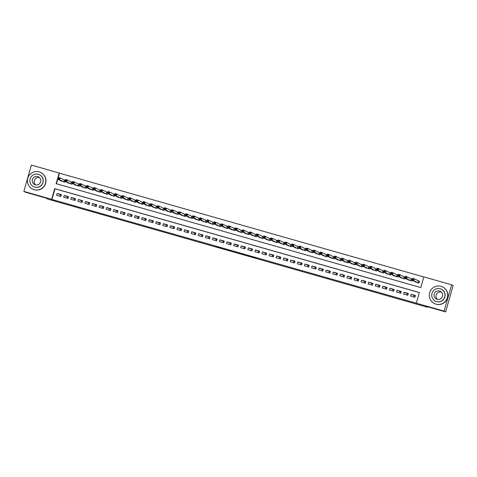 <?xml version="1.0" encoding="UTF-8"?>
<svg xmlns="http://www.w3.org/2000/svg" width="477" height="477" viewBox="0 0 477 477"><rect width="100%" height="100%" fill="white"/><g stroke="black" fill="none" stroke-linecap="round" stroke-linejoin="round"><path stroke-width="0.72" d="M247.825 255.803L256.376 258.236L247.825 255.803M215.807 246.591L225.061 249.322L215.807 246.591M451.636 284.811L453.15 285.61L445.613 311.898L425.251 306.103L427.374 307.224L47.837 199.112L45.72 197.991L25.364 192.189L23.85 191.39L31.387 165.102L59.178 173.014L56.125 183.675L420.792 287.553L423.844 276.893L451.636 284.811L444.099 311.099L416.308 303.181L419.361 292.526L54.7 188.648L51.641 199.308L23.85 191.39M445.613 311.898L444.099 311.099M419.343 292.592L54.998 188.809L51.945 199.464L416.308 303.181M51.945 199.464L51.641 199.308M237.081 252.744L246.681 255.475L237.158 252.488M235.233 252.232L225.21 249.095L235.274 252.083M65.2 180.378L64.204 180.091M72.283 182.393L71.282 182.113M79.361 184.414L78.365 184.128M86.444 186.429L85.443 186.143M93.528 188.445L92.526 188.159M100.605 190.46L99.604 190.18M107.689 192.481L106.687 192.195M114.766 194.497L113.77 194.211M121.85 196.512L120.848 196.232M128.927 198.533L127.931 198.247M136.011 200.549L135.009 200.262M143.088 202.564L142.092 202.278M150.172 204.579L149.17 204.299M157.255 206.601L156.253 206.314M164.332 208.616L163.337 208.33M171.416 210.631L170.414 210.351M178.493 212.653L177.498 212.366M185.577 214.668L184.575 214.382M192.654 216.683L191.659 216.397M199.738 218.699L198.736 218.418M206.821 220.72L205.82 220.434M213.899 222.735L212.897 222.449M220.982 224.75L219.98 224.464M228.06 226.772L227.064 226.486M235.143 228.787L234.141 228.501M242.221 230.802L241.225 230.516M249.304 232.818L248.302 232.537M256.387 234.839L255.386 234.553M263.465 236.854L262.463 236.568M270.548 238.87L269.547 238.583M277.626 240.891L276.63 240.605M284.709 242.906L283.708 242.62M291.787 244.922L290.791 244.635M298.87 246.937L297.869 246.657M305.948 248.958L304.952 248.672M313.031 250.974L312.03 250.687M320.115 252.989L319.113 252.703M327.192 255.01L326.196 254.724M334.276 257.025L333.274 256.739M341.353 259.041L340.357 258.755M348.437 261.056L347.435 260.776M355.514 263.077L354.518 262.791M362.598 265.093L361.596 264.807M369.681 267.108L368.679 266.822M376.758 269.129L375.757 268.843M383.842 271.145L382.84 270.858M390.919 273.16L389.924 272.874M398.003 275.175L397.001 274.895M405.08 277.197L404.085 276.91M412.164 279.212L411.162 278.926M410.649 296.074L414.901 297.284L415.407 295.507L411.162 294.297L410.649 296.074M403.572 294.059L407.817 295.269L408.33 293.492L404.079 292.282L403.572 294.059M396.488 292.037L400.74 293.248L401.246 291.471L397.001 290.26L396.488 292.037M389.411 290.022L393.656 291.232L394.169 289.456L389.918 288.245L389.411 290.022M382.327 288.007L386.579 289.217L387.085 287.44L382.834 286.23L382.327 288.007M375.244 285.985L379.495 287.196L380.002 285.425L375.757 284.214L375.244 285.985M368.166 283.97L372.412 285.18L372.925 283.404L368.673 282.193L368.166 283.97M361.083 281.955L365.334 283.165L365.841 281.388L361.596 280.178L361.083 281.955M354.006 279.939L358.251 281.15L358.764 279.373L354.512 278.163L354.006 279.939M346.922 277.918L351.173 279.128L351.68 277.352L347.435 276.141L346.922 277.918M339.845 275.903L344.09 277.113L344.603 275.336L340.351 274.126L339.845 275.903M332.761 273.887L337.012 275.098L337.519 273.321L333.274 272.111L332.761 273.887M325.684 271.872L329.929 273.077L330.442 271.306L326.19 270.095L325.684 271.872M318.6 269.851L322.851 271.061L323.358 269.284L319.107 268.074L318.6 269.851M311.517 267.835L315.768 269.046L316.275 267.269L312.03 266.059L311.517 267.835M304.439 265.82L308.685 267.031L309.197 265.254L304.946 264.043L304.439 265.82M297.356 263.799L301.607 265.009L302.114 263.232L297.869 262.022L297.356 263.799M290.278 261.784L294.524 262.994L295.036 261.217L290.785 260.007L290.278 261.784M283.195 259.768L287.446 260.979L287.953 259.202L283.708 257.991L283.195 259.768M276.117 257.753L280.363 258.957L280.875 257.186L276.624 255.976L276.117 257.753M269.034 255.732L273.285 256.942L273.792 255.165L269.541 253.955L269.034 255.732M261.951 253.716L266.202 254.927L266.709 253.15L262.463 251.939L261.951 253.716M254.873 251.701L259.118 252.911L259.631 251.135L255.38 249.924L254.873 251.701M247.79 249.68L252.041 250.89L252.548 249.113L248.302 247.903L247.79 249.68M240.712 247.664L244.957 248.875L245.47 247.098L241.219 245.888L240.712 247.664M233.629 245.649L237.88 246.859L238.387 245.083L234.141 243.872L233.629 245.649M226.551 243.634L230.796 244.838L231.309 243.067L227.058 241.857L226.551 243.634M219.468 241.612L223.719 242.823L224.226 241.046L219.975 239.836L219.468 241.612M212.39 239.597L216.636 240.807L217.142 239.031L212.897 237.82L212.39 239.597M205.307 237.582L209.552 238.792L210.065 237.015L205.814 235.805L205.307 237.582M198.223 235.56L202.475 236.771L202.981 234.994L198.736 233.784L198.223 235.56M191.146 233.545L195.391 234.756L195.904 232.979L191.653 231.768L191.146 233.545M184.062 231.53L188.314 232.74L188.82 230.963L184.575 229.753L184.062 231.53M176.985 229.515L181.23 230.725L181.743 228.948L177.492 227.738L176.985 229.515M169.901 227.493L174.153 228.704L174.66 226.927L170.414 225.716L169.901 227.493M162.824 225.478L167.069 226.688L167.582 224.911L163.331 223.701L162.824 225.478M155.74 223.463L159.992 224.673L160.499 222.896L156.247 221.686L155.74 223.463M148.657 221.441L152.908 222.652L153.415 220.875L149.17 219.664L148.657 221.441M141.58 219.426L145.825 220.636L146.338 218.86L142.086 217.649L141.58 219.426M134.496 217.411L138.747 218.621L139.254 216.844L135.009 215.634L134.496 217.411M127.419 215.395L131.664 216.606L132.177 214.829L127.925 213.618L127.419 215.395M120.335 213.374L124.586 214.584L125.093 212.808L120.848 211.597L120.335 213.374M113.258 211.359L117.503 212.569L118.016 210.792L113.764 209.582L113.258 211.359M106.174 209.343L110.425 210.554L110.932 208.777L106.681 207.567L106.174 209.343M99.091 207.322L103.342 208.532L103.849 206.756L99.604 205.545L99.091 207.322M92.013 205.307L96.259 206.517L96.771 204.74L92.52 203.53L92.013 205.307M84.93 203.291L89.181 204.502L89.688 202.725L85.443 201.515L84.93 203.291M77.852 201.276L82.098 202.487L82.61 200.71L78.359 199.499L77.852 201.276M70.769 199.255L75.02 200.465L75.527 198.688L71.282 197.478L70.769 199.255M63.691 197.239L67.937 198.45L68.449 196.673L64.198 195.463L63.691 197.239M61.366 194.658L57.121 193.447L56.608 195.224L60.859 196.435L61.366 194.658M423.826 276.964L59.482 173.175L56.447 183.764M414.799 281.597L418.973 283.076L419.486 281.299L418.246 280.941M412.14 280.19L411.895 281.054L407.722 279.582M405.062 278.174L404.812 279.039L400.638 277.566M397.979 276.159L397.735 277.024L393.561 275.551M390.901 274.138L390.651 275.002L386.477 273.53M383.818 272.123L383.568 272.987L379.4 271.514M376.741 270.107L376.49 270.972L372.316 269.499M369.657 268.086L369.407 268.956L365.233 267.478M362.574 266.071L362.329 266.935L358.155 265.462M355.496 264.055L355.246 264.92L351.072 263.447M348.413 262.04L348.168 262.905L343.995 261.432M341.335 260.019L341.085 260.883L336.911 259.41M334.252 258.003L334.001 258.868L329.834 257.395M327.174 255.988L326.924 256.853L322.75 255.38M320.091 253.967L319.84 254.837L315.667 253.359M313.007 251.951L312.763 252.816L308.589 251.343M305.93 249.936L305.679 250.801L301.506 249.328M298.846 247.921L298.602 248.785L294.428 247.313M291.769 245.899L291.519 246.764L287.345 245.291M284.686 243.884L284.441 244.749L280.267 243.276M277.608 241.869L277.358 242.733L273.184 241.261M270.525 239.848L270.274 240.718L266.106 239.239M263.441 237.832L263.197 238.697L259.023 237.224M256.364 235.817L256.113 236.681L251.939 235.209M249.28 233.802L249.036 234.666L244.862 233.193M242.203 231.78L241.952 232.645L237.779 231.172M235.119 229.765L234.875 230.629L230.701 229.157M228.042 227.75L227.791 228.614L223.618 227.141M220.958 225.728L220.708 226.599L216.54 225.12M213.881 223.713L213.63 224.578L209.457 223.105M206.797 221.698L206.547 222.562L202.373 221.089M199.714 219.682L199.469 220.547L195.296 219.074M192.636 217.661L192.386 218.526L188.212 217.053M185.553 215.646L185.309 216.51L181.135 215.038M178.476 213.63L178.225 214.495L174.051 213.022M171.392 211.609L171.142 212.48L166.974 211.001M164.315 209.594L164.064 210.458L159.89 208.986M157.231 207.578L156.981 208.443L152.807 206.97M150.148 205.563L149.903 206.428L145.729 204.955M143.07 203.542L142.82 204.406L138.646 202.934M135.987 201.527L135.742 202.391L131.569 200.918M128.909 199.511L128.659 200.376L124.485 198.903M121.826 197.49L121.581 198.36L117.408 196.882M114.748 195.475L114.498 196.339L110.324 194.866M107.665 193.459L107.414 194.324L103.247 192.851M100.581 191.444L100.337 192.309L96.163 190.836M93.504 189.423L93.253 190.287L89.08 188.814M86.42 187.407L86.176 188.272L82.002 186.799M79.343 185.392L79.093 186.257L74.919 184.784M72.26 183.371L72.015 184.241L67.841 182.763M65.182 181.355L64.932 182.22L60.758 180.747M427.374 307.224L427.511 306.747M60.543 194.86L60.15 196.232M414.316 295.633L413.923 297.004M67.358 196.798L66.965 198.17M74.436 198.82L74.042 200.191M81.519 200.835L81.126 202.206M88.597 202.85L88.203 204.222M95.68 204.866L95.287 206.243M102.758 206.887L102.364 208.258M109.841 208.902L109.448 210.274M116.925 210.917L116.531 212.289M124.002 212.939L123.609 214.31M131.086 214.954L130.692 216.325M138.163 216.969L137.77 218.341M145.246 218.985L144.853 220.362M152.324 221.006L151.93 222.377M159.407 223.021L159.014 224.393M166.491 225.037L166.097 226.408M173.568 227.058L173.175 228.429M180.652 229.073L180.258 230.445M187.729 231.089L187.336 232.46M194.813 233.104L194.419 234.475M201.89 235.125L201.497 236.497M208.974 237.141L208.58 238.512M216.057 239.156L215.664 240.527M223.135 241.171L222.741 242.549M230.218 243.192L229.825 244.564M237.296 245.208L236.902 246.579M244.379 247.223L243.985 248.595M251.457 249.244L251.063 250.616M258.54 251.26L258.146 252.631M265.617 253.275L265.224 254.646M272.701 255.29L272.307 256.668M279.784 257.312L279.391 258.683M286.862 259.327L286.468 260.698M293.945 261.342L293.552 262.714M301.023 263.364L300.629 264.735M308.106 265.379L307.713 266.75M315.184 267.394L314.79 268.766M322.267 269.41L321.874 270.787M329.351 271.431L328.957 272.802M336.428 273.446L336.035 274.818M343.512 275.462L343.118 276.833M350.589 277.483L350.196 278.854M357.672 279.498L357.279 280.87M364.75 281.513L364.356 282.885M371.833 283.529L371.44 284.906M378.917 285.55L378.523 286.921M385.994 287.565L385.601 288.937M393.078 289.581L392.684 290.952M400.155 291.602L399.762 292.973M407.239 293.617L406.845 294.989M59.482 173.175L59.178 173.014M54.998 188.809L54.7 188.648M411.162 294.297L415.294 295.913M404.079 292.282L408.211 293.892M401.133 291.876L397.001 290.26M394.05 289.861L389.918 288.245M386.972 287.846L382.834 286.23M379.889 285.824L375.757 284.214M372.805 283.809L368.673 282.193M365.728 281.794L361.596 280.178M358.644 279.772L354.512 278.163M351.567 277.757L347.435 276.141M344.483 275.742L340.351 274.126M337.406 273.726L333.274 272.111M330.322 271.705L326.19 270.095M323.245 269.69L319.107 268.074M316.162 267.675L312.03 266.059M309.078 265.653L304.946 264.043M302.001 263.638L297.869 262.022M294.917 261.623L290.785 260.007M287.84 259.607L283.708 257.991M280.756 257.586L276.624 255.976M273.679 255.571L269.541 253.955M266.595 253.555L262.463 251.939M259.512 251.534L255.38 249.924M252.434 249.519L248.302 247.903M245.351 247.503L241.219 245.888M238.273 245.488L234.141 243.872M231.19 243.467L227.058 241.857M224.112 241.451L219.975 239.836M217.029 239.436L212.897 237.82M209.946 237.421L205.814 235.805M202.868 235.399L198.736 233.784M195.785 233.384L191.653 231.768M188.707 231.369L184.575 229.753M181.624 229.348L177.492 227.738M174.546 227.332L170.414 225.716M167.463 225.317L163.331 223.701M160.385 223.302L156.247 221.686M153.302 221.28L149.17 219.664M146.218 219.265L142.086 217.649M139.141 217.25L135.009 215.634M132.057 215.228L127.925 213.618M124.98 213.213L120.848 211.597M117.897 211.198L113.764 209.582M110.819 209.182L106.681 207.567M103.736 207.161L99.604 205.545M96.652 205.146L92.52 203.53M89.575 203.13L85.443 201.515M82.491 201.109L78.359 199.499M75.414 199.094L71.282 197.478M68.33 197.079L64.198 195.463M61.253 195.063L57.121 193.447M245.19 255.046L241.118 253.681L245.19 255.046M230.993 250.962L234.714 252.023L230.993 250.962M419.462 281.37L414.197 278.801L413.684 280.577L411.919 280.071L415.968 282.217M418.884 283.046L419.378 281.329M412.522 279.647L411.919 280.071L412.426 278.294L414.197 278.801L412.724 278.938L412.522 279.647L413.231 279.85L413.434 279.14M417.733 282.718L413.684 280.577L413.231 279.85M412.426 278.294L412.724 278.938M437.385 299.341A4.287 4.269 117.9 0 1 441.261 292.025M435.936 304.117A9.242 9.2 -62.1 0 0 442.805 287.071A9.242 9.2 -62.1 0 0 429.944 291.805A9.242 9.2 -62.1 0 0 435.936 304.117M434.153 303.402L434.308 303.485A9.242 9.2 -62.1 0 0 447.17 298.751A9.242 9.2 -62.1 0 0 442.96 287.148L442.805 287.071M441.458 289.283L441.595 289.354A6.654 6.624 117.9 0 1 436.646 301.631A6.654 6.624 117.9 0 1 435.364 301.118L435.227 301.041A6.654 6.624 -62.1 0 0 444.486 297.636A6.654 6.624 -62.1 0 0 440.176 288.77A6.654 6.624 -62.1 0 0 435.227 301.041M439.526 291.042A4.287 4.269 -62.1 0 0 436.336 298.954A4.287 4.269 -62.1 0 0 442.304 296.754A4.287 4.269 -62.1 0 0 439.526 291.042M35.548 184.873A4.287 4.269 117.9 0 1 39.424 177.557M34.094 189.649A9.242 9.2 -62.1 0 0 40.968 172.602A9.242 9.2 -62.1 0 0 28.107 177.337A9.242 9.2 -62.1 0 0 34.094 189.649M32.317 188.934L32.466 189.017A9.242 9.2 -62.1 0 0 45.333 184.283A9.242 9.2 -62.1 0 0 41.117 172.686L40.968 172.602M39.621 174.815L39.758 174.892A6.654 6.624 117.9 0 1 34.809 187.163A6.654 6.624 117.9 0 1 33.527 186.65L33.39 186.579A6.654 6.624 -62.1 0 0 42.65 183.168A6.654 6.624 -62.1 0 0 38.339 174.302A6.654 6.624 -62.1 0 0 33.39 186.579M37.683 176.573A4.287 4.269 -62.1 0 0 34.499 184.486A4.287 4.269 -62.1 0 0 40.467 182.292A4.287 4.269 -62.1 0 0 37.683 176.573M411.806 281.031L412.056 280.148M405.444 277.632L406.148 277.835L406.35 277.125L405.647 276.922L404.836 278.055L405.343 276.278L407.114 276.785L406.607 278.556L404.836 278.055L408.884 280.202M412.152 279.26L407.114 276.785L406.35 277.125M410.655 280.703L406.607 278.556L406.148 277.835M405.343 276.278L405.647 276.922M404.723 279.015L404.979 278.127M398.361 275.617L399.07 275.813L399.273 275.104L398.563 274.901L397.752 276.04L398.265 274.263L400.036 274.764L399.523 276.541L397.752 276.04L401.801 278.18M405.068 277.244L400.036 274.764L399.273 275.104M403.572 278.687L399.523 276.541L399.07 275.813M398.265 274.263L398.563 274.901M397.645 276.994L397.896 276.111M391.277 273.595L391.987 273.798L392.189 273.088L391.486 272.886L390.675 274.019L391.182 272.242L392.953 272.749L392.446 274.525L390.675 274.019L394.723 276.165M397.985 275.229L392.953 272.749L392.189 273.088M396.494 276.672L392.446 274.525L391.987 273.798M391.182 272.242L391.486 272.886M390.562 274.979L390.812 274.096M384.2 271.58L384.909 271.783L385.112 271.073L384.402 270.87L383.591 272.003L384.104 270.226L385.875 270.733L385.362 272.51L383.591 272.003L387.64 274.15M390.907 273.214L385.875 270.733L385.112 271.073M389.411 274.651L385.362 272.51L384.909 271.783M384.104 270.226L384.402 270.87M383.478 272.963L383.735 272.075M377.116 269.565L377.826 269.767L378.028 269.052L377.319 268.855L376.514 269.988L377.021 268.211L378.792 268.712L378.285 270.489L376.514 269.988L380.563 272.128M383.824 271.192L378.792 268.712L378.028 269.052M382.333 272.635L378.285 270.489L377.826 269.767M377.021 268.211L377.319 268.855M376.401 270.948L376.651 270.06M370.039 267.543L370.742 267.746L370.951 267.037L370.241 266.834L369.431 267.967L369.943 266.196L371.714 266.697L371.201 268.473L369.431 267.967L373.479 270.113M376.747 269.177L371.714 266.697L370.951 267.037M375.25 270.62L371.201 268.473L370.742 267.746M369.943 266.196L370.241 266.834M369.317 268.927L369.574 268.044M362.955 265.528L363.665 265.731L363.868 265.021L363.158 264.818L362.353 265.951L362.86 264.175L364.631 264.681L364.124 266.458L362.353 265.951L366.402 268.098M369.663 267.162L364.631 264.681L363.868 265.021M368.166 268.599L364.124 266.458L363.665 265.731M362.86 264.175L363.158 264.818M362.24 266.911L362.49 266.029M355.878 263.513L356.581 263.715L356.784 263.006L356.08 262.803L355.27 263.936L355.776 262.159L357.547 262.666L357.04 264.437L355.27 263.936L359.318 266.083M362.586 265.14L357.547 262.666L356.784 263.006M361.089 266.583L357.04 264.437L356.581 263.715M355.776 262.159L356.08 262.803M355.156 264.896L355.413 264.008M348.794 261.497L349.504 261.694L349.707 260.985L348.997 260.782L348.192 261.921L348.699 260.144L350.47 260.645L349.957 262.422L348.192 261.921L352.235 264.061M355.502 263.125L350.47 260.645L349.707 260.985M354.006 264.568L349.957 262.422L349.504 261.694M348.699 260.144L348.997 260.782M348.079 262.875L348.329 261.992M341.711 259.476L342.42 259.679L342.623 258.969L341.92 258.767L341.109 259.899L341.615 258.123L343.386 258.629L342.88 260.406L341.109 259.899L345.157 262.046M348.419 261.11L343.386 258.629L342.623 258.969M346.928 262.553L342.88 260.406L342.42 259.679M341.615 258.123L341.92 258.767M340.995 260.859L341.252 259.977M334.633 257.461L335.343 257.663L335.546 256.954L334.836 256.751L334.025 257.884L334.538 256.107L336.309 256.614L335.796 258.391L334.025 257.884L338.074 260.031M341.341 259.094L336.309 256.614L335.546 256.954M339.845 260.531L335.796 258.391L335.343 257.663M334.538 256.107L334.836 256.751M333.912 258.844L334.168 257.962M327.55 255.445L328.259 255.648L328.462 254.933L327.753 254.736L326.948 255.869L327.455 254.092L329.225 254.593L328.719 256.37L326.948 255.869L330.996 258.009M334.258 257.073L329.225 254.593L328.462 254.933M332.767 258.516L328.719 256.37L328.259 255.648M327.455 254.092L327.753 254.736M326.834 256.829L327.085 255.94M320.472 253.424L321.182 253.627L321.385 252.917L320.675 252.715L319.864 253.847L320.377 252.077L322.148 252.577L321.635 254.354L319.864 253.847L323.913 255.994M327.18 255.058L322.148 252.577L321.385 252.917M325.684 256.501L321.635 254.354L321.182 253.627M320.377 252.077L320.675 252.715M319.751 254.807L320.007 253.925M313.389 251.409L314.099 251.612L314.301 250.902L313.592 250.699L312.787 251.832L313.294 250.055L315.064 250.562L314.558 252.339L312.787 251.832L316.835 253.979M320.097 253.043L315.064 250.562L314.301 250.902M318.606 254.479L314.558 252.339L314.099 251.612M313.294 250.055L313.592 250.699M312.673 252.792L312.924 251.91M306.312 249.393L307.015 249.596L307.224 248.887L306.514 248.684L305.703 249.817L306.216 248.04L307.981 248.547L307.474 250.318L305.703 249.817L309.752 251.963M313.019 251.021L307.981 248.547L307.224 248.887M311.523 252.464L307.474 250.318L307.015 249.596M306.216 248.04L306.514 248.684M305.59 250.777L305.846 249.888M299.228 247.378L299.938 247.575L300.14 246.865L299.431 246.663L298.626 247.802L299.133 246.025L300.904 246.526L300.391 248.302L298.626 247.802L302.674 249.942M305.936 249.006L300.904 246.526L300.14 246.865M304.439 250.449L300.391 248.302L299.938 247.575M299.133 246.025L299.431 246.663M298.513 248.755L298.763 247.873M292.145 245.357L292.854 245.56L293.057 244.85L292.353 244.647L291.542 245.78L292.049 244.003L293.82 244.51L293.313 246.287L291.542 245.78L295.591 247.927M298.852 246.991L293.82 244.51L293.057 244.85M297.362 248.434L293.313 246.287L292.854 245.56M292.049 244.003L292.353 244.647M291.429 246.74L291.685 245.858M285.067 243.342L285.777 243.544L285.979 242.835L285.27 242.632L284.459 243.765L284.972 241.988L286.743 242.495L286.23 244.272L284.459 243.765L288.507 245.911M291.775 244.975L286.743 242.495L285.979 242.835M290.278 246.412L286.23 244.272L285.777 243.544M284.972 241.988L285.27 242.632M284.346 244.725L284.602 243.842M277.984 241.326L278.693 241.529L278.896 240.813L278.192 240.617L277.381 241.75L277.888 239.973L279.659 240.474L279.152 242.25L277.381 241.75L281.43 243.89M284.691 242.954L279.659 240.474L278.896 240.813M283.201 244.397L279.152 242.25L278.693 241.529M277.888 239.973L278.192 240.617M277.268 242.71L277.519 241.821M270.906 239.305L271.616 239.508L271.818 238.798L271.109 238.595L270.298 239.728L270.811 237.957L272.582 238.458L272.069 240.235L270.298 239.728L274.347 241.875M277.614 240.939L272.582 238.458L271.818 238.798M276.117 242.382L272.069 240.235L271.616 239.508M270.811 237.957L271.109 238.595M270.185 240.688L270.441 239.806M263.823 237.29L264.532 237.492L264.735 236.783L264.025 236.58L263.221 237.713L263.727 235.936L265.498 236.443L264.991 238.22L263.221 237.713L267.269 239.859M270.531 238.923L265.498 236.443L264.735 236.783M269.04 240.36L264.991 238.22L264.532 237.492M263.727 235.936L264.025 236.58M263.107 238.673L263.358 237.79M256.745 235.274L257.449 235.477L257.658 234.767L256.948 234.565L256.137 235.698L256.65 233.921L258.415 234.428L257.908 236.198L256.137 235.698L260.186 237.844M263.453 236.902L258.415 234.428L257.658 234.767M261.956 238.345L257.908 236.198L257.449 235.477M256.65 233.921L256.948 234.565M256.024 236.658L256.28 235.769M249.662 233.259L250.371 233.456L250.574 232.746L249.865 232.543L249.06 233.682L249.566 231.905L251.337 232.406L250.824 234.183L249.06 233.682L253.108 235.823M256.37 234.887L251.337 232.406L250.574 232.746M254.873 236.33L250.824 234.183L250.371 233.456M249.566 231.905L249.865 232.543M248.946 234.636L249.197 233.754M242.584 231.238L243.288 231.44L243.491 230.731L242.787 230.528L241.976 231.661L242.483 229.884L244.254 230.391L243.747 232.168L241.976 231.661L246.025 233.808M249.292 232.871L244.254 230.391L243.491 230.731M247.796 234.314L243.747 232.168L243.288 231.44M242.483 229.884L242.787 230.528M241.863 232.621L242.119 231.739M235.501 229.222L236.21 229.425L236.413 228.716L235.704 228.513L234.893 229.646L235.405 227.869L237.176 228.376L236.664 230.152L234.893 229.646L238.941 231.792M242.209 230.856L237.176 228.376L236.413 228.716M240.712 232.293L236.664 230.152L236.21 229.425M235.405 227.869L235.704 228.513M234.785 230.606L235.036 229.723M228.417 227.207L229.127 227.41L229.33 226.694L228.626 226.497L227.815 227.63L228.322 225.854L230.093 226.354L229.586 228.131L227.815 227.63L231.864 229.771M235.125 228.835L230.093 226.354L229.33 226.694M233.635 230.278L229.586 228.131L229.127 227.41M228.322 225.854L228.626 226.497M227.702 228.59L227.952 227.702M221.34 225.186L222.049 225.388L222.252 224.679L221.543 224.476L220.732 225.609L221.245 223.838L223.015 224.339L222.503 226.116L220.732 225.609L224.78 227.756M228.048 226.819L223.015 224.339L222.252 224.679M226.551 228.262L222.503 226.116L222.049 225.388M221.245 223.838L221.543 224.476M220.618 226.569L220.875 225.687M214.256 223.17L214.966 223.373L215.169 222.664L214.459 222.461L213.654 223.594L214.161 221.817L215.932 222.324L215.425 224.101L213.654 223.594L217.703 225.74M220.964 224.804L215.932 222.324L215.169 222.664M219.474 226.241L215.425 224.101L214.966 223.373M214.161 221.817L214.459 222.461M213.541 224.554L213.791 223.671M207.179 221.155L207.883 221.358L208.091 220.648L207.382 220.446L206.571 221.578L207.084 219.802L208.854 220.308L208.342 222.079L206.571 221.578L210.619 223.725M213.887 222.783L208.854 220.308L208.091 220.648M212.39 224.226L208.342 222.079L207.883 221.358M207.084 219.802L207.382 220.446M206.458 222.538L206.714 221.65M200.096 219.14L200.805 219.337L201.008 218.627L200.298 218.424L199.493 219.563L200 217.786L201.771 218.287L201.264 220.064L199.493 219.563L203.542 221.704M206.803 220.768L201.771 218.287L201.008 218.627M205.307 222.21L201.264 220.064L200.805 219.337M200 217.786L200.298 218.424M199.38 220.517L199.63 219.635M193.018 217.118L193.722 217.321L193.93 216.612L193.221 216.409L192.41 217.542L192.923 215.765L194.688 216.272L194.181 218.049L192.41 217.542L196.458 219.688M199.726 218.752L194.688 216.272L193.93 216.612M198.229 220.195L194.181 218.049L193.722 217.321M192.923 215.765L193.221 216.409M192.297 218.502L192.553 217.619M185.935 215.103L186.644 215.306L186.847 214.596L186.137 214.394L185.332 215.526L185.839 213.75L187.61 214.256L187.097 216.033L185.332 215.526L189.375 217.673M192.642 216.737L187.61 214.256L186.847 214.596M191.146 218.174L187.097 216.033L186.644 215.306M185.839 213.75L186.137 214.394M185.219 216.486L185.47 215.604M178.851 213.088L179.561 213.291L179.763 212.575L179.06 212.378L178.249 213.511L178.756 211.734L180.527 212.235L180.02 214.012L178.249 213.511L182.297 215.652M185.559 214.716L180.527 212.235L179.763 212.575M184.068 216.159L180.02 214.012L179.561 213.291M178.756 211.734L179.06 212.378M178.136 214.471L178.392 213.583M171.774 211.067L172.483 211.269L172.686 210.56L171.976 210.357L171.165 211.49L171.678 209.719L173.449 210.22L172.936 211.997L171.165 211.49L175.214 213.636M178.481 212.7L173.449 210.22L172.686 210.56M176.985 214.143L172.936 211.997L172.483 211.269M171.678 209.719L171.976 210.357M171.052 212.45L171.309 211.567M164.69 209.051L165.4 209.254L165.602 208.544L164.893 208.342L164.088 209.475L164.595 207.698L166.366 208.205L165.859 209.981L164.088 209.475L168.137 211.621M171.398 210.685L166.366 208.205L165.602 208.544M169.907 212.122L165.859 209.981L165.4 209.254M164.595 207.698L164.893 208.342M163.975 210.435L164.225 209.552M157.613 207.036L158.322 207.239L158.525 206.529L157.815 206.326L157.005 207.459L157.517 205.682L159.288 206.189L158.775 207.96L157.005 207.459L161.053 209.606M164.321 208.664L159.288 206.189L158.525 206.529M162.824 210.107L158.775 207.96L158.322 207.239M157.517 205.682L157.815 206.326M156.891 208.419L157.148 207.531M150.529 205.021L151.239 205.217L151.442 204.508L150.732 204.305L149.927 205.444L150.434 203.667L152.205 204.168L151.698 205.945L149.927 205.444L153.976 207.584M157.237 206.648L152.205 204.168L151.442 204.508M155.746 208.091L151.698 205.945L151.239 205.217M150.434 203.667L150.732 204.305M149.814 206.398L150.064 205.515M143.452 202.999L144.155 203.202L144.364 202.492L143.655 202.29L142.844 203.423L143.356 201.646L145.121 202.153L144.614 203.929L142.844 203.423L146.892 205.569M150.16 204.633L145.121 202.153L144.364 202.492M148.663 206.076L144.614 203.929L144.155 203.202M143.356 201.646L143.655 202.29M142.73 204.383L142.987 203.5M136.368 200.984L137.078 201.187L137.281 200.477L136.571 200.274L135.766 201.407L136.273 199.63L138.044 200.137L137.531 201.914L135.766 201.407L139.815 203.554M143.076 202.618L138.044 200.137L137.281 200.477M141.58 204.055L137.531 201.914L137.078 201.187M136.273 199.63L136.571 200.274M135.653 202.367L135.903 201.485M129.285 198.969L129.994 199.171L130.197 198.456L129.494 198.259L128.683 199.392L129.189 197.615L130.96 198.116L130.454 199.893L128.683 199.392L132.731 201.532M135.993 200.596L130.96 198.116L130.197 198.456M134.502 202.039L130.454 199.893L129.994 199.171M129.189 197.615L129.494 198.259M128.569 200.352L128.826 199.464M122.207 196.947L122.917 197.15L123.12 196.441L122.41 196.238L121.599 197.371L122.112 195.6L123.883 196.101L123.37 197.877L121.599 197.371L125.648 199.517M128.915 198.581L123.883 196.101L123.12 196.441M127.419 200.024L123.37 197.877L122.917 197.15M122.112 195.6L122.41 196.238M121.486 198.331L121.742 197.448M115.124 194.932L115.833 195.135L116.036 194.425L115.333 194.222L114.522 195.355L115.029 193.579L116.799 194.085L116.293 195.862L114.522 195.355L118.57 197.502M121.832 196.566L116.799 194.085L116.036 194.425M120.341 198.003L116.293 195.862L115.833 195.135M115.029 193.579L115.333 194.222M114.408 196.315L114.659 195.433M108.046 192.917L108.756 193.119L108.959 192.41L108.249 192.207L107.438 193.34L107.951 191.563L109.722 192.07L109.209 193.841L107.438 193.34L111.487 195.487M114.754 194.544L109.722 192.07L108.959 192.41M113.258 195.987L109.209 193.841L108.756 193.119M107.951 191.563L108.249 192.207M107.325 194.3L107.581 193.412M100.963 190.901L101.673 191.098L101.875 190.389L101.166 190.186L100.361 191.325L100.868 189.548L102.638 190.049L102.132 191.826L100.361 191.325L104.409 193.465M107.671 192.529L102.638 190.049L101.875 190.389M106.18 193.972L102.132 191.826L101.673 191.098M100.868 189.548L101.166 190.186M100.248 192.279L100.498 191.396M93.886 188.88L94.589 189.083L94.798 188.373L94.088 188.171L93.277 189.303L93.79 187.527L95.555 188.033L95.048 189.81L93.277 189.303L97.326 191.45M100.593 190.514L95.555 188.033L94.798 188.373M99.097 191.957L95.048 189.81L94.589 189.083M93.79 187.527L94.088 188.171M93.164 190.263L93.42 189.381M86.802 186.865L87.512 187.067L87.714 186.358L87.005 186.155L86.2 187.288L86.707 185.511L88.478 186.018L87.965 187.795L86.2 187.288L90.248 189.435M93.51 188.498L88.478 186.018L87.714 186.358M92.013 189.935L87.965 187.795L87.512 187.067M86.707 185.511L87.005 186.155M86.087 188.248L86.337 187.366M79.725 184.849L80.428 185.052L80.631 184.337L79.927 184.14L79.116 185.273L79.623 183.496L81.394 183.997L80.887 185.774L79.116 185.273L83.165 187.413M86.432 186.477L81.394 183.997L80.631 184.337M84.936 187.92L80.887 185.774L80.428 185.052M79.623 183.496L79.927 184.14M79.003 186.233L79.26 185.344M72.641 182.828L73.351 183.031L73.553 182.321L72.844 182.119L72.033 183.251L72.546 181.481L74.317 181.981L73.804 183.758L72.033 183.251L76.081 185.398M79.349 184.462L74.317 181.981L73.553 182.321M77.852 185.905L73.804 183.758L73.351 183.031M72.546 181.481L72.844 182.119M71.926 184.211L72.176 183.329M65.558 180.813L66.267 181.016L66.47 180.306L65.766 180.103L64.955 181.236L65.462 179.459L67.233 179.966L66.726 181.743L64.955 181.236L69.004 183.383M72.265 182.447L67.233 179.966L66.47 180.306M70.775 183.883L66.726 181.743L66.267 181.016M65.462 179.459L65.766 180.103M64.842 182.196L65.093 181.314M58.48 178.797L59.19 179L59.392 178.291L58.683 178.088L57.872 179.221L58.385 177.444L60.156 177.951L59.643 179.722L57.872 179.221L61.921 181.367M65.188 180.425L60.156 177.951L59.392 178.291M63.691 181.868L59.643 179.722L59.19 179M58.385 177.444L58.683 178.088M418.365 280.995L417.864 282.754M418.293 280.971L417.786 282.736M411.287 278.979L410.78 280.738M411.21 278.95L410.709 280.72M404.204 276.964L403.703 278.723M404.132 276.934L403.625 278.699M397.126 274.943L396.62 276.708M397.049 274.919L396.542 276.684M390.043 272.927L389.536 274.686M389.971 272.904L389.465 274.669M382.965 270.912L382.459 272.671M382.888 270.882L382.381 272.647M375.882 268.897L375.375 270.656M375.81 268.867L375.304 270.632M368.799 266.876L368.298 268.634M368.727 266.852L368.22 268.617M361.721 264.86L361.214 266.619M361.644 264.83L361.143 266.601M354.638 262.845L354.137 264.604M354.566 262.815L354.059 264.58M347.56 260.824L347.053 262.588M347.483 260.8L346.976 262.565M340.477 258.808L339.97 260.567M340.405 258.784L339.898 260.549M333.399 256.793L332.892 258.552M333.322 256.763L332.815 258.528M326.316 254.778L325.809 256.537M326.244 254.748L325.737 256.513M319.232 252.756L318.731 254.515M319.161 252.732L318.654 254.497M312.155 250.741L311.648 252.5M312.083 250.711L311.576 252.482M305.071 248.726L304.57 250.485M305 248.696L304.493 250.461M297.994 246.704L297.487 248.469M297.916 246.681L297.409 248.445M290.91 244.689L290.41 246.448M290.839 244.665L290.332 246.43M283.833 242.674L283.326 244.433M283.755 242.644L283.249 244.409M276.749 240.658L276.243 242.417M276.678 240.629L276.171 242.394M269.666 238.637L269.165 240.396M269.594 238.613L269.088 240.378M262.588 236.622L262.082 238.381M262.517 236.598L262.01 238.363M255.505 234.606L255.004 236.365M255.433 234.577L254.927 236.342M248.428 232.585L247.921 234.35M248.35 232.561L247.849 234.326M241.344 230.57L240.843 232.329M241.273 230.546L240.766 232.311M234.267 228.555L233.76 230.313M234.189 228.525L233.682 230.29M227.183 226.539L226.676 228.298M227.112 226.509L226.605 228.274M220.106 224.518L219.599 226.277M220.028 224.494L219.521 226.259M213.022 222.503L212.515 224.262M212.951 222.479L212.444 224.244M205.939 220.487L205.438 222.246M205.867 220.457L205.36 222.222M198.861 218.466L198.354 220.231M198.784 218.442L198.283 220.207M191.778 216.451L191.277 218.21M191.706 216.427L191.199 218.192M184.7 214.435L184.194 216.194M184.623 214.406L184.116 216.17M177.617 212.42L177.11 214.179M177.545 212.39L177.039 214.155M170.539 210.399L170.033 212.158M170.462 210.375L169.955 212.14M163.456 208.383L162.949 210.142M163.384 208.36L162.878 210.124M156.373 206.368L155.872 208.127M156.301 206.338L155.794 208.103M149.295 204.347L148.788 206.112M149.223 204.323L148.717 206.088M142.212 202.331L141.711 204.09M142.14 202.308L141.633 204.073M135.134 200.316L134.627 202.075M135.057 200.286L134.55 202.051M128.051 198.301L127.55 200.06M127.979 198.271L127.472 200.036M120.973 196.28L120.466 198.038M120.896 196.256L120.389 198.021M113.89 194.264L113.383 196.023M113.818 194.24L113.311 196.005M106.812 192.249L106.305 194.008M106.735 192.219L106.228 193.984M99.729 190.228L99.222 191.992M99.657 190.204L99.15 191.969M92.645 188.212L92.144 189.971M92.574 188.188L92.067 189.953M85.568 186.197L85.061 187.956M85.49 186.167L84.989 187.932M78.484 184.182L77.984 185.941M78.413 184.152L77.906 185.917M71.407 182.16L70.9 183.919M71.329 182.136L70.823 183.901M64.323 180.145L63.817 181.904M64.252 180.121L63.745 181.886"/></g></svg>
